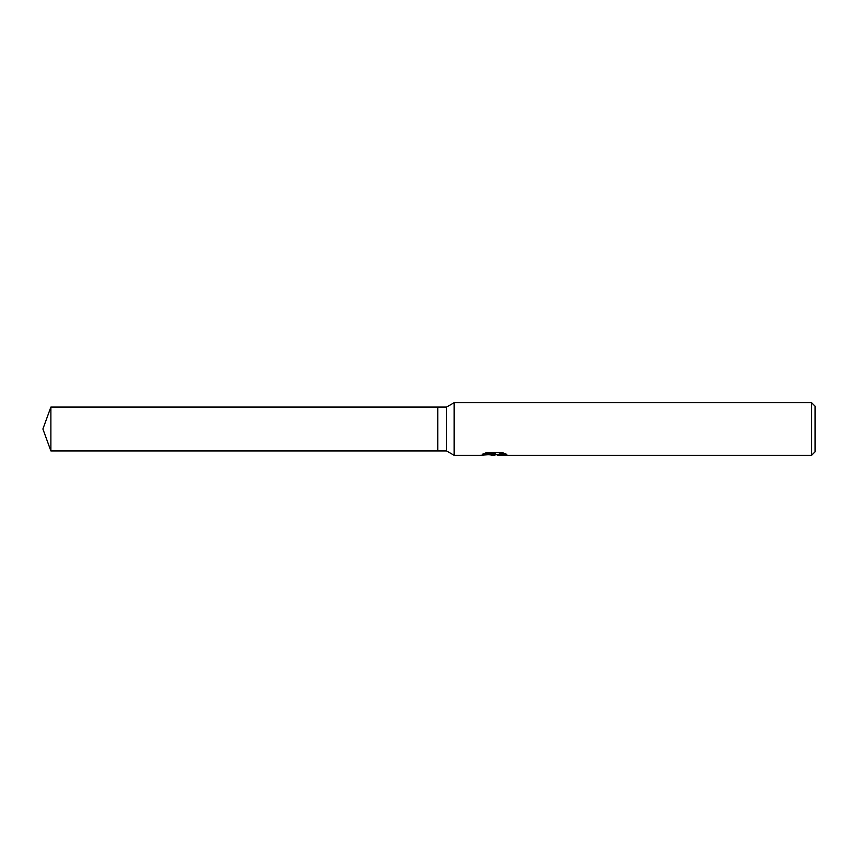 <?xml version="1.0" encoding="UTF-8"?>
<svg xmlns="http://www.w3.org/2000/svg" width="858" height="858" viewBox="0 0 858 858"><rect width="100%" height="100%" fill="white"/><g stroke="black" fill="none" stroke-linecap="round" stroke-linejoin="round"><path stroke-width="1.29" d="M484.18 453.496L495.216 453.496L495.216 454.182L480.201 455.33L454.15 455.33L446.546 450.933L437.773 450.933L437.773 407.067L446.546 407.067L454.15 402.67L811.593 402.67L815.1 406.188L815.1 451.812L811.593 455.33L497.822 455.33L497.672 454.633L499.528 453.989L504.836 453.507M446.546 450.933L446.546 407.067M454.15 455.33L454.15 402.67M496.407 454.665L493.64 455.319L489.049 454.74M493.64 455.33L491.773 455.33M811.593 455.33L811.593 402.67M495.216 454.182L482.593 454.182L486.701 452.563L502.284 452.563M502.273 452.563L506.799 454.375L501.555 454.322L497.672 455.287M494.251 454.29L494.251 454.837M489.993 454.665L493.822 454.322M437.773 450.933L50.879 450.933L42.9 429L50.879 407.067L437.773 407.067M50.879 450.933L50.879 407.067M494.251 454.665L497.672 454.665"/></g></svg>
